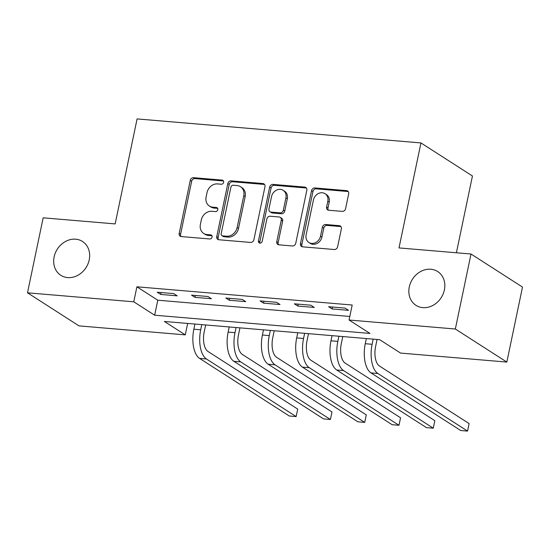 <?xml version="1.0" encoding="UTF-8"?>
<svg xmlns="http://www.w3.org/2000/svg" width="550" height="550" viewBox="0 0 550 550"><rect width="100%" height="100%" fill="white"/><g stroke="black" fill="none" stroke-linecap="round" stroke-linejoin="round"><path stroke-width="0.82" d="M223.63 182.325A2.159 1.836 -57.3 0 0 222.173 180.104L193.572 177.684A3.08 2.619 -57.3 0 0 190.266 180.4L179.19 233.399A3.08 2.619 -57.3 0 0 180.221 236.218A3.08 2.619 -57.3 0 0 181.266 236.569L209.873 238.989A2.159 1.836 -57.3 0 0 210.732 234.871L207.034 234.554A9.859 8.381 -57.3 0 1 203.672 233.427A9.859 8.381 -57.3 0 1 200.386 224.407L201.307 219.986A9.859 8.381 -57.3 0 1 211.887 211.296L215.593 211.606A2.159 1.836 -57.3 0 0 216.452 207.488L212.754 207.171A9.859 8.381 -57.3 0 1 209.392 206.044A9.859 8.381 -57.3 0 1 206.106 197.024L207.027 192.603A9.859 8.381 -57.3 0 1 217.614 183.913L221.313 184.222A2.159 1.836 -57.3 0 0 223.63 182.325M409.283 286.949A20.089 17.071 -57.3 0 0 415.979 305.339A20.089 17.071 -57.3 0 0 444.386 289.919A20.089 17.071 -57.3 0 0 437.69 271.535A20.089 17.071 -57.3 0 0 409.283 286.949M54.12 256.905A20.089 17.071 -57.3 0 0 60.816 275.296A20.089 17.071 -57.3 0 0 89.224 259.875A20.089 17.071 -57.3 0 0 82.528 241.491A20.089 17.071 -57.3 0 0 54.12 256.905M342.272 211.386A3.08 2.619 -57.3 0 0 345.586 208.67L348.686 193.799A3.08 2.619 -57.3 0 0 347.662 190.981A3.08 2.619 -57.3 0 0 346.61 190.63L314.847 187.942A3.08 2.619 -57.3 0 0 311.541 190.657L300.465 243.657A3.08 2.619 -57.3 0 0 301.496 246.476A3.08 2.619 -57.3 0 0 302.541 246.833L334.311 249.514A3.08 2.619 -57.3 0 0 337.618 246.799L341.371 228.841A3.08 2.619 -57.3 0 0 340.34 226.022A3.08 2.619 -57.3 0 0 339.295 225.665L325.696 224.517A3.08 2.619 -57.3 0 0 322.389 227.232L320.526 236.143A8.243 7.006 -57.3 0 1 308.873 242.468A8.243 7.006 -57.3 0 1 306.13 234.926L313.418 200.028A8.243 7.006 -57.3 0 1 325.071 193.703A8.243 7.006 -57.3 0 1 327.821 201.252L326.604 207.061A3.08 2.619 -57.3 0 0 327.628 209.887A3.08 2.619 -57.3 0 0 328.68 210.238L342.272 211.386M27.5 292.813L43.168 217.821L115.156 223.912L137.094 118.917L420.949 142.931L399.011 247.919L471.006 254.011L455.338 329.01L506.832 362.072L400.558 353.079L379.686 339.68L164.395 321.468L185.268 334.868L78.994 325.882L27.5 292.813L133.774 301.806L154.653 315.212L369.944 333.424L349.064 320.018L455.338 329.01M349.064 320.018L352.199 305.016L136.909 286.804L133.774 301.806M264.969 186.718A3.08 2.619 -57.3 0 0 263.938 183.899A3.08 2.619 -57.3 0 0 262.893 183.549L231.124 180.861A3.08 2.619 -57.3 0 0 227.817 183.576L216.748 236.576A3.08 2.619 -57.3 0 0 217.772 239.394A3.08 2.619 -57.3 0 0 218.824 239.752L250.587 242.433A3.08 2.619 -57.3 0 0 253.894 239.718L264.969 186.718M272.986 184.401L304.748 187.089A3.08 2.619 -57.3 0 1 305.8 187.44A3.08 2.619 -57.3 0 1 306.831 190.259L295.756 243.258A3.08 2.619 -57.3 0 1 292.449 245.974L278.857 244.826A3.08 2.619 -57.3 0 1 277.805 244.475A3.08 2.619 -57.3 0 1 276.774 241.656L281.27 220.158A3.08 2.619 -57.3 0 0 280.239 217.339A3.08 2.619 -57.3 0 0 279.194 216.989L270.174 216.226A3.08 2.619 -57.3 0 0 266.867 218.941L262.192 241.319A2.159 1.836 -57.3 0 1 258.424 241.003L269.679 187.117A3.08 2.619 -57.3 0 1 272.986 184.401L274.374 185.295L306.144 187.983L304.748 187.089M136.909 286.804L157.781 300.211L349.807 316.456M160.71 294.442L177.169 295.838L173.683 293.604L157.231 292.208L160.71 294.442L161.109 292.538M194.996 297.344L211.447 298.739L207.969 296.505L191.51 295.109L194.996 297.344L195.387 295.439M229.274 300.245L245.726 301.634L242.248 299.406L225.796 298.011L229.274 300.245L229.673 298.341M263.553 303.146L280.012 304.535L276.533 302.301L260.074 300.912L263.553 303.146L263.952 301.242M297.839 306.048L314.291 307.436L310.812 305.202L294.36 303.813L297.839 306.048L298.238 304.136M332.118 308.942L348.576 310.337L345.097 308.103L328.639 306.707L332.118 308.942L332.516 307.038M456.404 252.773L472.443 175.993L420.949 142.931M471.006 254.011L522.5 287.079L506.832 362.072M187.66 323.434L185.268 334.868M157.781 300.211L154.653 315.212M209.392 206.044L210.788 206.938A9.859 8.381 -57.3 0 0 214.143 208.065L212.754 207.171M217.759 208.374L214.143 208.065M203.672 233.427L205.067 234.321A9.859 8.381 -57.3 0 0 208.423 235.448L207.034 234.554M212.039 235.758L208.423 235.448M223.479 180.984L194.961 178.578A3.08 2.619 -57.3 0 0 191.654 181.294L180.586 234.293A3.08 2.619 -57.3 0 0 180.998 236.534M264.55 184.477A3.08 2.619 -57.3 0 0 264.282 184.436L232.519 181.754A3.08 2.619 -57.3 0 0 229.212 184.47L218.137 237.469A3.08 2.619 -57.3 0 0 218.556 239.711M233.228 185.233A2.159 1.836 -57.3 0 0 230.911 187.131L221.189 233.654A2.159 1.836 -57.3 0 0 222.647 235.874L226.545 236.204A9.859 8.381 -57.3 0 0 237.133 227.514L243.774 195.711A9.859 8.381 -57.3 0 0 240.488 186.691A9.859 8.381 -57.3 0 0 237.126 185.563L233.228 185.233M221.911 235.627L223.3 236.521A2.159 1.836 -57.3 0 0 224.036 236.768L222.647 235.874M240.488 186.691L241.876 187.584A9.859 8.381 -57.3 0 1 245.169 196.604L238.521 228.408A9.859 8.381 -57.3 0 1 227.941 237.098L224.036 236.768M280.239 217.339L281.634 218.233A3.08 2.619 -57.3 0 1 282.659 221.052L278.169 242.55A3.08 2.619 -57.3 0 0 278.589 244.791M274.374 185.295A3.08 2.619 -57.3 0 0 271.067 188.011L259.813 241.897A2.159 1.836 -57.3 0 0 259.964 243.224M285.924 197.856A8.243 7.006 -57.3 0 0 283.181 190.314A8.243 7.006 -57.3 0 0 271.528 196.639L268.957 208.931A3.08 2.619 -57.3 0 0 269.981 211.75A3.08 2.619 -57.3 0 0 271.033 212.101L280.053 212.864A3.08 2.619 -57.3 0 0 283.36 210.148L285.924 197.856L287.32 198.749A8.243 7.006 -57.3 0 0 284.57 191.208L283.181 190.314M269.981 211.75L271.377 212.644A3.08 2.619 -57.3 0 0 272.429 212.994L271.033 212.101M287.32 198.749L284.749 211.042A3.08 2.619 -57.3 0 1 281.442 213.758L272.429 212.994M325.071 193.703L326.459 194.597A8.243 7.006 -57.3 0 1 329.209 202.139L327.993 207.955A3.08 2.619 -57.3 0 0 328.412 210.196M308.873 242.468L310.269 243.361A8.243 7.006 -57.3 0 0 321.922 237.036L320.526 236.143M340.952 226.6A3.08 2.619 -57.3 0 0 340.684 226.559L327.092 225.411A3.08 2.619 -57.3 0 0 323.785 228.126L321.922 237.036M348.274 191.558A3.08 2.619 -57.3 0 0 348.006 191.524L316.236 188.836A3.08 2.619 -57.3 0 0 312.929 191.551L301.861 244.551A3.08 2.619 -57.3 0 0 302.273 246.792M205.659 324.954L204.181 332.021A15.696 7.542 94.8 0 0 208.01 351.491L297.708 409.083L296.141 416.584L206.442 358.985A23.54 11.316 -85.2 0 1 200.702 329.787L201.781 324.631M296.141 416.584L289.279 416.006L199.588 358.408A23.54 11.316 -85.2 0 1 193.847 329.209L194.927 324.046M239.938 327.855L238.466 334.923A15.696 7.542 94.8 0 0 242.289 354.386L331.987 411.984L330.419 419.485L240.721 361.886A23.54 11.316 -85.2 0 1 234.988 332.688L236.06 327.525M330.419 419.485L323.565 418.901L233.867 361.309A23.54 11.316 -85.2 0 1 228.126 332.111L229.206 326.947M274.223 330.756L272.745 337.824A15.696 7.542 94.8 0 0 276.574 357.287L366.272 414.886L364.705 422.386L275.007 364.788A23.54 11.316 -85.2 0 1 269.266 335.589L270.346 330.426M364.705 422.386L357.844 421.802L268.146 364.21A23.54 11.316 -85.2 0 1 262.412 335.005L263.491 329.849M308.502 333.657L307.031 340.718A15.696 7.542 94.8 0 0 310.853 360.188L400.551 417.787L398.984 425.281L309.286 367.689A23.54 11.316 -85.2 0 1 303.552 338.484L304.624 333.327M398.984 425.281L392.129 424.703L302.431 367.111A23.54 11.316 -85.2 0 1 296.691 337.906L297.77 332.75M342.788 336.559L341.309 343.619A15.696 7.542 94.8 0 0 345.139 363.089L434.83 420.681L433.269 428.182L343.571 370.59A23.54 11.316 -85.2 0 1 337.831 341.385L338.91 336.229M433.269 428.182L426.408 427.604L336.71 370.006A23.54 11.316 -85.2 0 1 330.976 340.808L332.056 335.651M377.066 339.453L375.595 346.521A15.696 7.542 94.8 0 0 379.418 365.991L469.116 423.582L467.548 431.083L377.85 373.484A23.54 11.316 -85.2 0 1 372.116 344.286L373.189 339.13M467.548 431.083L460.694 430.506L370.996 372.907A23.54 11.316 -85.2 0 1 365.255 343.709L366.334 338.546M223.438 180.916L222.173 180.104M211.998 235.682L210.732 234.871M217.718 208.299L216.452 207.488M180.586 234.293L179.19 233.399M191.654 181.294L190.266 180.4M194.961 178.578L193.572 177.684M218.137 237.469L216.748 236.576M229.212 184.47L227.817 183.576M232.519 181.754L231.124 180.861M264.282 184.436L262.893 183.549M227.941 237.098L226.545 236.204M238.521 228.408L237.133 227.514M245.169 196.604L243.774 195.711M278.169 242.55L276.774 241.656M282.659 221.052L281.27 220.158M259.813 241.897L258.424 241.003M271.067 188.011L269.679 187.117M281.442 213.758L280.053 212.864M284.749 211.042L283.36 210.148M327.993 207.955L326.604 207.061M329.209 202.139L327.821 201.252M323.785 228.126L322.389 227.232M327.092 225.411L325.696 224.517M340.684 226.559L339.295 225.665M301.861 244.551L300.465 243.657M312.929 191.551L311.541 190.657M316.236 188.836L314.847 187.942M348.006 191.524L346.61 190.63M193.847 329.209L200.702 329.787M199.588 358.408L206.442 358.985M228.126 332.111L234.988 332.688M233.867 361.309L240.721 361.886M262.412 335.005L269.266 335.589M268.146 364.21L275.007 364.788M296.691 337.906L303.552 338.484M302.431 367.111L309.286 367.689M330.976 340.808L337.831 341.385M336.71 370.006L343.571 370.59M365.255 343.709L372.116 344.286M370.996 372.907L377.85 373.484"/></g></svg>
